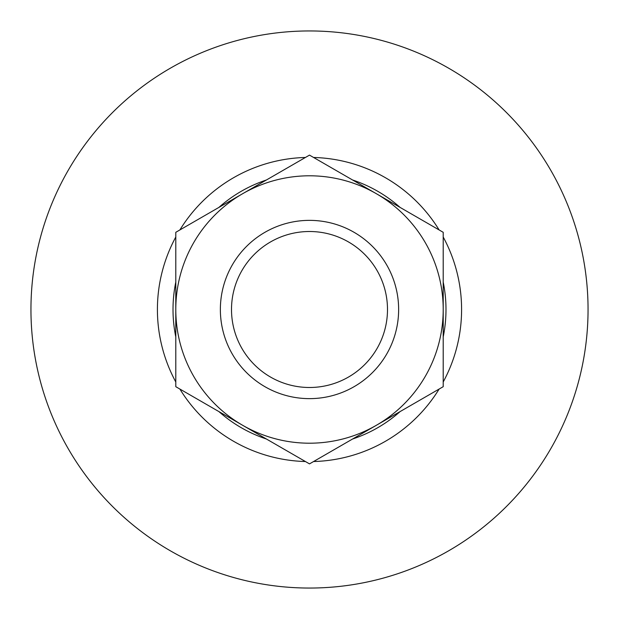 <?xml version="1.0" encoding="UTF-8"?>
<svg xmlns="http://www.w3.org/2000/svg" width="619" height="619" viewBox="0 0 619 619"><rect width="100%" height="100%" fill="white"/><g stroke="black" fill="none" stroke-linecap="round" stroke-linejoin="round"><path stroke-width="0.93" d="M220.364 309.5A89.136 89.136 0 0 0 309.5 398.636A89.136 89.136 0 0 0 398.636 309.5A89.136 89.136 0 0 0 309.5 220.364A89.136 89.136 0 0 0 220.364 309.5M231.506 309.5A77.994 77.994 0 0 0 309.5 387.494A77.994 77.994 0 0 0 387.494 309.5A77.994 77.994 0 0 0 309.5 231.506A77.994 77.994 0 0 0 231.506 309.5M30.95 309.5A278.55 278.55 0 0 1 309.5 30.95A278.55 278.55 0 0 1 588.05 309.5A278.55 278.55 0 0 1 309.5 588.05A278.55 278.55 0 0 1 30.95 309.5M175.796 381.985A152.088 152.088 0 0 1 175.796 237.015M179.874 229.951A152.088 152.088 0 0 1 305.422 157.466M313.578 157.466A152.088 152.088 0 0 1 439.126 229.951M443.204 237.015A152.088 152.088 0 0 1 443.204 381.985M175.796 336.937A136.49 136.49 0 0 1 175.796 282.063M218.886 207.427A136.49 136.49 0 0 1 266.41 179.99M352.59 179.99A136.49 136.49 0 0 1 400.114 207.427M443.204 282.063A136.49 136.49 0 0 1 443.204 336.937M400.114 411.573A136.49 136.49 0 0 1 352.59 439.01M266.41 439.01A136.49 136.49 0 0 1 218.886 411.573M439.126 389.049A152.088 152.088 0 0 1 313.578 461.534M305.422 461.534A152.088 152.088 0 0 1 179.874 389.049M309.5 463.886L443.204 386.697L443.204 232.303L309.5 155.114L175.796 232.303L175.796 386.697L309.5 463.886M175.796 309.5A133.704 133.704 0 0 1 376.352 193.708A133.704 133.704 0 0 1 376.352 425.292A133.704 133.704 0 0 1 175.796 309.5"/></g></svg>
